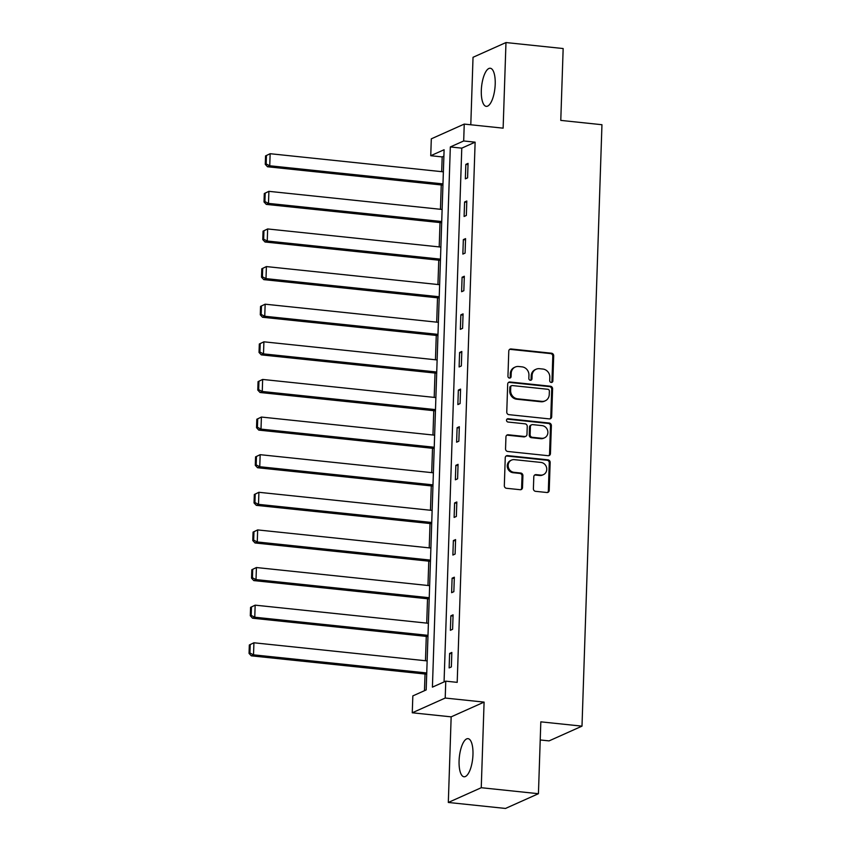 <?xml version="1.0" encoding="UTF-8"?>
<svg xmlns="http://www.w3.org/2000/svg" width="851" height="851" viewBox="0 0 851 851"><rect width="100%" height="100%" fill="white"/><g stroke="black" fill="none" stroke-linecap="round" stroke-linejoin="round"><path stroke-width="1.28" d="M551.235 382.45A1.691 1.553 65.9 0 0 552.863 380.961L553.693 355.803A2.415 2.213 65.9 0 0 551.522 353.208L511.111 348.974A2.415 2.213 65.9 0 0 508.781 351.101L507.951 376.259A1.691 1.553 65.9 0 0 510.217 377.961A1.691 1.553 65.9 0 0 511.1 376.589L511.206 373.334A7.712 7.085 65.9 0 1 515.238 367.036A7.712 7.085 65.9 0 1 518.642 366.504L522.003 366.855A7.712 7.085 65.9 0 1 528.939 375.185L528.833 378.44A1.691 1.553 65.9 0 0 531.098 380.142A1.691 1.553 65.9 0 0 531.981 378.769L532.088 375.514A7.712 7.085 65.9 0 1 536.119 369.228A7.712 7.085 65.9 0 1 539.523 368.696L542.885 369.047A7.712 7.085 65.9 0 1 549.82 377.376L549.714 380.631A1.691 1.553 65.9 0 0 551.235 382.45M551.501 382.45A1.691 1.553 65.9 0 0 551.969 381.354L552.799 356.207A2.415 2.213 65.9 0 0 550.64 353.601L510.217 349.367A2.415 2.213 65.9 0 0 509.621 349.389M509.728 378.078A1.691 1.553 65.9 0 0 510.206 376.982L510.313 373.727L511.206 373.334M530.609 380.269A1.691 1.553 65.9 0 0 531.088 379.174L531.194 375.919L532.088 375.514M472.965 754.603A19.158 6.712 -84 0 0 468.018 738.657A19.158 6.712 -84 0 0 459.083 760.826A19.158 6.712 -84 0 0 464.029 776.772A19.158 6.712 -84 0 0 472.965 754.603M495.208 84.196A19.158 6.712 -84 0 0 490.261 68.25A19.158 6.712 -84 0 0 481.315 90.408A19.158 6.712 -84 0 0 486.272 106.354A19.158 6.712 -84 0 0 495.208 84.196M533.396 488.719A2.415 2.213 65.9 0 0 535.566 491.325L546.906 492.506A2.415 2.213 65.9 0 0 549.225 490.378L550.15 462.444A2.415 2.213 65.9 0 0 547.991 459.838L507.568 455.615A2.415 2.213 65.9 0 0 505.249 457.742L504.324 485.676A2.415 2.213 65.9 0 0 506.494 488.283L520.184 489.708A2.415 2.213 65.9 0 0 522.514 487.58L522.908 475.624A2.415 2.213 65.9 0 0 520.738 473.028L513.951 472.316A6.446 5.914 65.9 0 1 508.281 466.901A6.446 5.914 65.9 0 1 511.525 460.093A6.446 5.914 65.9 0 1 514.366 459.646L540.97 462.433A6.446 5.914 65.9 0 1 546.64 467.848A6.446 5.914 65.9 0 1 543.395 474.656A6.446 5.914 65.9 0 1 540.555 475.092L536.119 474.635A2.415 2.213 65.9 0 0 533.8 476.762L533.396 488.719M445.764 681.162L445.211 698.043L412.267 712.787L412.831 695.905L426.181 689.927L444.105 149.733L430.744 155.712L431.308 138.83L464.242 124.086L463.689 140.968L450.328 146.946L432.414 687.14L445.764 681.162L457.2 682.353L475.124 142.17L463.689 140.968M464.242 124.086L503.132 128.161L505.973 42.55L563.16 48.539L560.777 120.395L601.955 124.714L581.999 726.148L540.821 721.839L538.438 793.706L481.251 787.718L484.091 702.107L445.211 698.043M549.352 418.894A2.415 2.213 65.9 0 0 551.671 416.756L552.597 388.822A2.415 2.213 65.9 0 0 550.427 386.226L510.015 381.993A2.415 2.213 65.9 0 0 507.696 384.131L506.76 412.054A2.415 2.213 65.9 0 0 508.93 414.66L549.352 418.894M551.374 425.638L550.448 453.562A2.415 2.213 65.9 0 1 548.129 455.7L507.707 451.466A2.415 2.213 65.9 0 1 505.547 448.871L505.941 436.914A2.415 2.213 65.9 0 1 508.26 434.776L524.652 436.499A2.415 2.213 65.9 0 0 526.982 434.361L527.237 426.436A2.415 2.213 65.9 0 0 525.078 423.83L508.015 422.043A1.691 1.553 65.9 0 1 507.377 418.852A1.691 1.553 65.9 0 1 508.121 418.735L549.214 423.032A2.415 2.213 65.9 0 1 551.374 425.638L550.491 426.032L549.555 453.966L550.448 453.562M538.438 793.706L505.505 808.45L448.317 802.461L481.251 787.718M505.973 42.55L473.028 57.294L470.794 124.778M540.225 739.966L549.065 740.891L581.999 726.148M475.124 142.17L461.774 148.148L444.062 681.928M465.837 164.381L465.359 178.848L467.582 177.859L468.061 163.381L465.837 164.381L468.018 164.605M464.593 202.006L464.103 216.473L466.337 215.473L466.816 201.006L464.593 202.006L466.774 202.23M463.338 239.62L462.859 254.087L465.082 253.098L465.561 238.62L463.338 239.62L465.529 239.854M462.093 277.245L461.614 291.712L463.838 290.712L464.316 276.245L462.093 277.245L464.274 277.469M460.848 314.859L460.359 329.337L462.593 328.337L463.072 313.87L460.848 314.859L463.029 315.093M459.593 352.484L459.115 366.951L461.338 365.951L461.816 351.484L459.593 352.484L461.785 352.708M458.349 390.098L457.87 404.576L460.093 403.576L460.572 389.109L458.349 390.098L460.529 390.332M457.104 427.723L456.615 442.19L458.849 441.201L459.327 426.723L457.104 427.723L459.285 427.957M455.849 465.348L455.37 479.815L457.593 478.815L458.072 464.348L455.849 465.348L458.04 465.571M454.604 502.962L454.126 517.429L456.349 516.44L456.827 501.973L454.604 502.962L456.785 503.196M453.36 540.587L452.881 555.054L455.104 554.054L455.583 539.587L453.36 540.587L455.54 540.81M452.104 578.201L451.626 592.679L453.849 591.679L454.338 577.212L452.104 578.201L454.296 578.435M450.86 615.826L450.381 630.293L452.604 629.293L453.083 614.826L450.86 615.826L453.04 616.05M449.615 653.44L449.137 667.918L451.36 666.918L451.838 652.451L449.615 653.44L451.796 653.674M443.892 156.148L442.18 156.914L441.69 171.668M441.254 184.954L440.446 209.293M440.01 222.568L439.201 246.907M438.754 260.193L437.946 284.532M437.51 297.807L436.701 322.146M436.265 335.432L435.457 359.771M435.01 373.057L434.201 397.385M433.765 410.671L432.957 435.01M432.521 448.296L431.712 472.635M431.266 485.91L430.457 510.249M430.021 523.535L429.212 547.874M428.776 561.149L427.968 585.488M427.521 598.774L426.723 623.113M426.277 636.399L425.468 660.727M425.032 674.013L424.479 690.693M484.091 702.107L451.158 716.85L448.317 802.461M451.158 716.85L412.267 712.787M442.18 156.914L430.744 155.712M461.774 148.148L450.328 146.946M536.119 369.228L535.226 369.621A7.712 7.085 65.9 0 0 531.194 375.919M515.238 367.036L514.344 367.441A7.712 7.085 65.9 0 0 510.313 373.727M549.937 418.873A2.415 2.213 65.9 0 0 550.778 417.16L551.703 389.226A2.415 2.213 65.9 0 0 549.544 386.62L509.121 382.397A2.415 2.213 65.9 0 0 508.526 382.418M549.363 391.098A1.691 1.553 65.9 0 0 547.853 389.279L512.376 385.567A1.691 1.553 65.9 0 0 510.749 387.056L510.632 390.492A7.712 7.085 65.9 0 0 517.568 398.821L541.821 401.353A7.712 7.085 65.9 0 0 545.225 400.821A7.712 7.085 65.9 0 0 549.257 394.534L549.363 391.098M511.632 385.684L510.738 386.077A1.691 1.553 65.9 0 0 509.855 387.46L510.749 387.056M545.225 400.821L544.332 401.225A7.712 7.085 65.9 0 1 540.928 401.757L516.674 399.215A7.712 7.085 65.9 0 1 509.749 390.886L509.855 387.46M548.725 455.679A2.415 2.213 65.9 0 0 549.555 453.966M525.716 436.329L524.822 436.733A2.415 2.213 65.9 0 1 523.769 436.893L507.377 435.18A2.415 2.213 65.9 0 0 506.781 435.201M550.491 426.032A2.415 2.213 65.9 0 0 548.321 423.436L507.228 419.128A1.691 1.553 65.9 0 0 506.962 419.128M541.661 438.276A6.446 5.914 65.9 0 0 544.512 437.829A6.446 5.914 65.9 0 0 547.757 431.021A6.446 5.914 65.9 0 0 542.087 425.617L532.705 424.628A2.415 2.213 65.9 0 0 530.386 426.766L530.12 434.691A2.415 2.213 65.9 0 0 532.29 437.297L541.661 438.276L540.768 438.68A6.446 5.914 65.9 0 0 543.619 438.233L544.512 437.829M531.641 424.798L530.758 425.192A2.415 2.213 65.9 0 0 529.492 427.159L530.386 426.766M540.768 438.68L531.396 437.691A2.415 2.213 65.9 0 1 529.237 435.095L529.492 427.159M543.395 474.656L542.512 475.049A6.446 5.914 65.9 0 1 539.662 475.496L535.226 475.028A2.415 2.213 65.9 0 0 534.63 475.049M511.525 460.093L510.632 460.497A6.446 5.914 65.9 0 0 507.387 467.305A6.446 5.914 65.9 0 0 513.057 472.709L513.951 472.316M520.78 489.687A2.415 2.213 65.9 0 0 521.62 487.974L522.014 476.028A2.415 2.213 65.9 0 0 519.844 473.422L513.057 472.709M547.501 492.484A2.415 2.213 65.9 0 0 548.342 490.772L549.267 462.838A2.415 2.213 65.9 0 0 547.097 460.242L506.685 456.008A2.415 2.213 65.9 0 0 506.09 456.03M265.555 155.903L265.267 164.349L266.161 163.945L266.437 155.51L265.555 155.903L270.139 153.712L443.371 171.838M442.967 183.901L269.746 165.775L267.512 166.764L442.924 185.124M266.437 155.51L270.139 153.712L269.746 165.775L266.161 163.945M265.267 164.349L267.512 166.764M264.299 193.528L264.023 201.964L264.916 201.57L265.193 193.134L264.299 193.528L268.895 191.337L442.116 209.463M441.722 221.526L268.49 203.389L266.267 204.389L441.68 222.749M265.193 193.134L268.895 191.337L268.49 203.389L264.916 201.57M264.023 201.964L266.267 204.389M263.055 231.153L262.778 239.588L263.661 239.195L263.948 230.749L263.055 231.153L267.65 228.951L440.871 247.088M440.467 259.14L267.246 241.014L265.023 242.003L440.435 260.363M263.948 230.749L267.65 228.951L267.246 241.014L263.661 239.195M262.778 239.588L265.023 242.003M261.81 268.767L261.523 277.213L262.416 276.809L262.693 268.373L261.81 268.767L266.395 266.576L439.627 284.702M439.222 296.765L266.001 278.628L263.778 279.628L439.18 297.988M262.693 268.373L266.395 266.576L266.001 278.628L262.416 276.809M261.523 277.213L263.778 279.628M260.555 306.392L260.278 314.827L261.172 314.434L261.448 305.988L260.555 306.392L265.15 304.19L438.371 322.327M437.978 334.379L264.746 316.253L262.523 317.253L437.935 335.602M261.448 305.988L265.15 304.19L264.746 316.253L261.172 314.434M260.278 314.827L262.523 317.253M259.31 344.006L259.034 352.452L259.917 352.048L260.204 343.613L259.31 344.006L263.906 341.815L437.127 359.941M436.723 372.004L263.502 353.878L261.278 354.867L436.691 373.227M260.204 343.613L263.906 341.815L263.502 353.878L259.917 352.048M259.034 352.452L261.278 354.867M258.066 381.631L257.779 390.066L258.672 389.673L258.949 381.227L258.066 381.631L262.651 379.44L435.882 397.566M435.478 409.618L262.257 391.492L260.034 392.492L435.435 410.852M258.949 381.227L262.651 379.44L262.257 391.492L258.672 389.673M257.779 390.066L260.034 392.492M256.811 419.245L256.534 427.691L257.428 427.287L257.704 418.852L256.811 419.245L261.406 417.054L434.627 435.18M434.233 447.243L261.002 429.117L258.778 430.106L434.191 448.466M257.704 418.852L261.406 417.054L261.002 429.117L257.428 427.287M256.534 427.691L258.778 430.106M255.566 456.87L255.289 465.316L256.172 464.912L256.459 456.476L255.566 456.87L260.161 454.679L433.382 472.805M432.978 484.868L259.757 466.731L257.534 467.731L432.946 486.091M256.459 456.476L260.161 454.679L259.757 466.731L256.172 464.912M255.289 465.316L257.534 467.731M254.321 494.495L254.034 502.93L254.928 502.537L255.204 494.091L254.321 494.495L258.906 492.293L432.138 510.43M431.734 522.482L258.513 504.356L256.289 505.345L431.691 523.705M255.204 494.091L258.906 492.293L258.513 504.356L254.928 502.537M254.034 502.93L256.289 505.345M253.066 532.109L252.79 540.555L253.683 540.151L253.96 531.715L253.066 532.109L257.662 529.918L430.883 548.044M430.489 560.107L257.268 541.97L255.034 542.97L430.446 561.33M253.96 531.715L257.662 529.918L257.268 541.97L253.683 540.151M252.79 540.555L255.034 542.97M251.822 569.734L251.545 578.169L252.439 577.776L252.715 569.33L251.822 569.734L256.417 567.532L429.638 585.669M429.234 597.721L256.013 579.595L253.789 580.595L429.202 598.944M252.715 569.33L256.417 567.532L256.013 579.595L252.439 577.776M251.545 578.169L253.789 580.595M250.577 607.348L250.3 615.794L251.183 615.39L251.47 606.954L250.577 607.348L255.162 605.157L428.393 623.283M427.989 635.346L254.768 617.22L252.545 618.209L427.947 636.569M251.47 606.954L255.162 605.157L254.768 617.22L251.183 615.39M250.3 615.794L252.545 618.209M249.332 644.973L249.045 653.408L249.939 653.015L250.215 644.569L249.332 644.973L253.917 642.782L427.138 660.908M426.745 672.96L253.524 654.834L251.29 655.834L426.702 674.194M250.215 644.569L253.917 642.782L253.524 654.834L249.939 653.015M249.045 653.408L251.29 655.834M551.969 381.354L552.863 380.961M510.206 376.982L511.1 376.589M531.088 379.174L531.981 378.769M510.217 349.367L511.111 348.974M550.64 353.601L551.522 353.208M552.799 356.207L553.693 355.803M509.121 382.397L510.015 381.993M549.544 386.62L550.427 386.226M551.703 389.226L552.597 388.822M550.778 417.16L551.671 416.756M509.749 390.886L510.632 390.492M516.674 399.215L517.568 398.821M540.928 401.757L541.821 401.353M507.377 435.18L508.26 434.776M523.769 436.893L524.652 436.499M507.228 419.128L508.121 418.735M548.321 423.436L549.214 423.032M529.237 435.095L530.12 434.691M531.396 437.691L532.29 437.297M535.226 475.028L536.119 474.635M539.662 475.496L540.555 475.092M519.844 473.422L520.738 473.028M522.014 476.028L522.908 475.624M521.62 487.974L522.514 487.58M506.685 456.008L507.568 455.615M547.097 460.242L547.991 459.838M549.267 462.838L550.15 462.444M548.342 490.772L549.225 490.378"/></g></svg>
